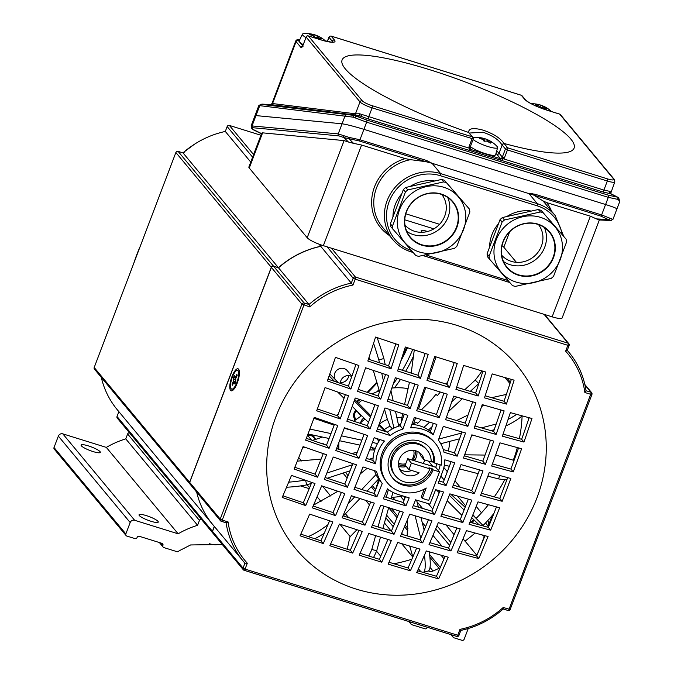 <?xml version="1.0" encoding="UTF-8"?>
<svg xmlns="http://www.w3.org/2000/svg" width="674" height="674" viewBox="0 0 674 674"><rect width="100%" height="100%" fill="white"/><g stroke="black" fill="none" stroke-linecap="round" stroke-linejoin="round"><path stroke-width="1.01" d="M365.097 419.102A152.434 142.214 -39.7 0 1 360.708 422.303A7.094 6.622 140.3 0 0 359.697 423.171M101.302 377.389A88.673 82.725 -39.7 0 0 117.301 409.767L212.799 524.658A88.673 82.725 140.3 0 0 214.374 526.495L211.282 522.78M214.374 526.495L212.521 531.382A1.778 1.651 140.3 0 0 213.506 533.513M212.765 533.016L117.268 418.124A1.778 1.651 -39.7 0 1 117.023 416.49L118.86 411.646M427.594 231.502A8.872 1.651 20.8 0 0 427.4 231.443A8.872 1.651 20.8 0 0 422.446 232.294M250.745 162.063L225.301 131.447L227.155 126.56A1.778 1.651 -39.7 0 1 229.387 125.431L260.931 135.247M321.304 244.999L320.799 246.339L318.979 244.157M320.799 246.339A88.673 82.725 140.3 0 0 278.522 267.797M189.613 482.298L220.221 519.115A1.778 1.651 140.3 0 0 220.465 520.749L189.857 483.932A1.778 1.651 -39.7 0 1 189.613 482.298L271.285 267.292A1.778 1.651 -39.7 0 1 273.509 266.163L304.117 302.988L308.995 304.505L183.025 152.905A88.673 82.725 -39.7 0 1 225.301 131.447M278.472 267.78L273.593 266.264A1.778 1.651 140.3 0 0 271.361 267.393L189.689 482.39A1.778 1.651 140.3 0 0 190.683 484.522M189.942 484.025L94.444 369.133A1.778 1.651 -39.7 0 1 94.192 367.498L175.872 152.501A1.778 1.651 -39.7 0 1 178.096 151.372L183.025 152.905M428.403 570.92A5.678 5.291 140.3 0 0 433.053 571.004A172.03 160.496 140.3 0 0 439.06 568.3L429.894 557.272M407.863 530.775L404.493 526.714M396.994 517.691L388.662 507.665L382.891 528.467M375.014 491.253L371.264 486.738M324.784 444.604A7.094 6.622 140.3 0 0 320.832 443.273M393.97 563.75A152.434 142.214 140.3 0 0 411.873 559.226M305.322 447.393A152.434 142.214 -39.7 0 1 302.525 448.033M396.152 564.408L395.377 563.481M476.863 555.325L465.06 541.112M487.824 520.513A7.094 6.622 -39.7 0 1 488.279 526.301L487.917 527.262M484.362 536.614L481.337 544.575M443.989 558.813L440.948 555.149M430.779 542.915L430.113 542.115M395.132 500.032L392.816 497.244M378.518 480.04L378.122 479.559M450.864 542.486L436.988 525.796M422.531 508.39L416.995 501.734M373.809 449.777L372.082 447.696M412.707 349.41A147.202 137.328 -39.7 0 1 402.386 370.27M397.247 378.341A147.202 137.328 -39.7 0 1 393.262 383.927M361.584 415.631A147.202 137.328 -39.7 0 1 353.682 421.183M322.416 437.055A147.202 137.328 -39.7 0 1 312.374 440.4M411.62 459.904A10.641 9.925 140.3 0 0 413.356 456.879A10.641 9.925 140.3 0 0 413.651 450.401M415.209 450.67A12.418 11.584 -39.7 0 1 414.561 456.888A12.418 11.584 -39.7 0 1 412.682 460.232M398.452 463.021A10.641 9.925 140.3 0 0 405.765 463.729M405.285 464.984A12.418 11.584 -39.7 0 1 398.435 464.605M360.843 422.219A5.678 5.291 -39.7 0 1 363.134 418.605A150.749 140.639 -39.7 0 0 363.968 417.981M348.728 375.637A7.448 6.951 -39.7 0 1 348.281 377.507A7.448 6.951 -39.7 0 1 340.421 382.537M335.492 379.791A7.448 6.951 -39.7 0 1 334.751 373.303A7.448 6.951 -39.7 0 1 340.454 368.408A7.448 6.951 -39.7 0 1 347.245 370.641L351.87 376.21M351.735 376.606A7.448 6.951 140.3 0 0 340.867 380.667A7.448 6.951 140.3 0 0 340.387 383.371M323.663 421.747A143.655 134.016 140.3 0 0 325.053 421.115M336.259 415.369A143.655 134.016 140.3 0 0 338.205 414.249M356.731 401.485A143.655 134.016 140.3 0 0 359.276 399.396M367.145 392.327A143.655 134.016 140.3 0 0 376.842 382.082M377.052 382.798A143.655 134.016 -39.7 0 1 367.827 392.546M359.983 399.631A143.655 134.016 -39.7 0 1 357.178 401.94M337.859 415.176A143.655 134.016 -39.7 0 1 337.059 415.639M325.896 421.402A143.655 134.016 -39.7 0 1 324.514 422.034M329.443 423.66A15.965 14.887 -39.7 0 1 330.454 422.986M192.014 145.87A78.032 72.8 140.3 0 0 183.631 152.282L184.272 152.257L183.673 152.332M413.726 355.611A150.749 140.639 -39.7 0 1 405.638 371.323M400.541 379.411A150.749 140.639 -39.7 0 1 394.45 387.853M475.06 533.016A150.749 140.639 -39.7 0 1 465.001 541.155L463.046 538.812M472.331 522.072A150.749 140.639 140.3 0 0 474.302 520.21M476.164 518.382A150.749 140.639 140.3 0 0 488.406 504.716M494.269 496.881A150.749 140.639 140.3 0 0 504.759 479.703M513.361 460.232A150.749 140.639 140.3 0 0 517.312 447.587M519.384 438.664A150.749 140.639 140.3 0 0 522.114 415.875M528.601 417.585A150.749 140.639 -39.7 0 1 528.593 419.439M493.899 513.453A150.749 140.639 -39.7 0 1 483.089 525.484M398.368 424.401A23.059 21.509 -39.7 0 1 400.575 424.435M384.509 409.244L387.373 419.455L390.103 426.212L392.344 428.908M387.373 419.455A28.316 26.412 -39.7 0 0 379.243 424.241L386.092 431.748M376.269 438.378L377.061 439.027A23.059 21.509 -39.7 0 1 377.213 438.681M377.061 439.027L378.931 441.276M424.78 459.988A23.059 21.509 -39.7 0 1 423.205 463.468M406.321 466.526A13.657 12.739 -39.7 0 1 399.783 466.644A13.657 12.739 -39.7 0 1 398.646 466.324M416.852 451.184A13.657 12.739 -39.7 0 1 414.485 460.789M506.831 479.888A56.751 11.753 -163 0 1 498.608 478.919L487.883 476.173M478.127 473.67L459.457 468.885M449.381 466.307L444.368 465.018M434.056 462.372L431.208 461.648M498.608 478.919L499.661 475.473M496.182 424.022L481.438 427.88M461.631 433.07L438.749 439.06M494.168 429.751L490.857 430.61M473.19 435.244L471.547 435.674M459.558 438.808L440.737 443.736M491.666 397.685L506.351 394.408M483.755 405.066L481.506 406.751M468.042 415.024L456.618 420.542M516.646 414.35A56.751 18.535 166.7 0 1 508.086 419.405M522.148 415.85A56.751 18.535 166.7 0 1 505.862 425.951M449.659 441.403A57.004 53.179 -39.7 0 1 448.336 451.041M485.044 455.068L464.664 454.815M495.66 454.992L514.043 460.435M425.437 460.19L424.746 460.089M368.762 556.025A56.751 16.715 -76.7 0 0 371.787 549.521L376.732 550.692L380.481 537.153M391.122 498.785L392.9 492.365M371.787 549.521L375.629 535.645M378.038 526.958L383.809 506.14M386.269 497.269L388.401 489.577M424.14 530.168L420.964 517.539M418.352 507.134L416.591 500.133M420.77 538.29L415.108 515.779M404.451 466.888L404.998 466.762M450.603 494.067L465.153 507.252M414.771 459.617L414.948 460.072M479.13 524.819A56.751 1.82 -134.5 0 1 473.729 519.662L471.741 517.674M464.066 510.007L449.322 495.272M472.819 515.003L483.561 526.057M461.926 515.383L447.191 500.664M439.229 492.702L436.423 489.905M470.848 522.493L473.729 519.662M471.817 521.541L473.485 523.235M484.547 536.748A56.751 1.82 -134.5 0 1 482.424 535.013M424.435 555.241A56.751 8.602 -106.3 0 1 423.255 572.445L428.26 570.979A56.751 8.602 -106.3 0 0 429.203 551.787M418.428 568.797L419.59 570.196A56.751 8.602 -106.3 0 0 421.275 571.864M407.189 535.897L407.543 519.452M404.678 498.76L404.24 496.359M409.758 546.075L412.825 557.002M402.841 495.929A57.004 53.179 -39.7 0 1 391.535 497.277M373.548 557.508A56.751 16.715 -76.7 0 0 376.732 550.692M378.771 479.231L375.342 490.436M347.22 549.251L349.974 536.858L356.95 529.722M307.993 433.963L329.097 438.488M339.553 440.729L360 445.11M370.548 447.376L375.283 448.387M309.863 429.06L330.959 433.584M341.406 435.817L361.862 440.206M372.402 442.464L377.541 443.568M305.608 480.309L306.695 484.901L311.363 483.384M327.227 478.22L350.033 470.797M326.873 473.064L352.409 464.757M369.276 459.272L373.084 458.025M343.352 515.939L359.983 498.533M367.01 491.186L378.628 479.029M314.733 538.745A56.751 20.346 -45.2 0 0 324.202 533.336M348.07 503.815L354.743 496.831M361.753 489.501L376.033 474.555M313.553 505.121L337.876 491.27M308.229 536.597A56.751 20.346 -45.2 0 0 327.893 524.726M360.27 473.881L367.153 468.312M348.037 475.844A57.004 53.179 -39.7 0 1 345.695 472.213M286.56 487.218A56.751 18.535 -13.3 0 0 306.695 484.901M288.691 482.146A56.751 18.535 -13.3 0 0 305.01 480.099M297.31 461.134L321.094 459.104M369.605 449.87L374.702 450.038M351.533 453.492L357.228 452.347M338.87 449.314A57.004 53.179 -39.7 0 1 338.921 442.38M313.907 418.31L334.144 425.151M344.271 428.192L355.998 431.663M435.876 356.832A56.751 16.715 103.3 0 1 435.598 358.223L428.731 378.645M425.757 387.499L418.579 408.874M415.58 417.787L413.314 424.536M435.598 358.223L434.224 357.902M377.103 337.581A56.751 8.602 73.7 0 1 383.868 358.517L378.822 359.992L379.437 362.789M381.728 373.219L383.388 380.768M389.715 409.497L393.911 428.1M383.868 358.517L385.225 364.693M390.954 390.718L393.178 400.811M395.503 411.376L398.747 426.137M337.598 391.973L344.026 398.309M352.232 406.405L368.493 422.438M354.195 400.878L370.498 416.953M378.805 425.142L385.208 431.461M329.813 373.901L338.281 382.655M354.709 399.438L370.919 415.824M329.131 375.873A56.751 1.82 45.5 0 0 334.515 381.383M372.04 393.936A57.004 53.179 -39.7 0 1 379.361 390.878L379.58 391.67M358.425 403.204A57.004 53.179 -39.7 0 1 361.921 400.289M369.023 357.397L369.765 359.587M373.286 370.388L379.361 390.878M373.565 343.344A56.751 8.602 73.7 0 1 378.822 359.992M391.855 388.081A57.004 53.179 -39.7 0 1 408.073 388.662L404.56 404.451M402.513 413.634L401.156 422.851M396.843 417.459A28.316 26.412 -39.7 0 1 401.611 417.686M414.291 349.924L411.207 373.101M409.455 382.301L408.073 388.662M416.026 457.899A23.059 21.509 -39.7 0 1 414.67 459.735M413.322 424.494L414.35 423.146L416.768 422.455L417.56 423.407L421.41 419.624M481.994 370.911A56.751 20.346 134.8 0 1 475.254 380.06L464.782 389.724M456.804 397.087L451.791 401.712M429.616 422.177L423.912 427.434M447.848 381.585L446.146 384.054M440.265 392.032L437.359 395.722L436.086 394.189L430.863 400.491L421.427 409.767M415.058 419.329L416.203 417.99M478.852 383.472A56.751 20.346 134.8 0 1 478.784 383.557L470.309 391.375M462.322 398.747L448.437 411.561M432.11 426.625L428.437 430.012M478.784 383.557L475.254 380.06M237.265 382.992A11.525 3.547 107.3 0 1 232.463 390.558A11.525 3.547 107.3 0 1 229.8 387.39A11.525 3.547 107.3 0 1 231.957 376.606A11.525 3.547 107.3 0 1 238.941 369.731A11.525 3.547 107.3 0 1 237.265 382.992M460.224 528.913A588.436 109.736 -159.2 0 1 438.294 522.645A588.436 181.196 107.3 0 1 429.009 544.693A585.731 109.23 20.8 0 0 450.94 550.961A585.731 180.362 -72.7 0 0 460.224 528.913M471.808 500.125A590.357 110.098 -159.2 0 1 449.878 493.857A588.436 181.196 107.3 0 1 440.906 516.292A589.009 109.845 20.8 0 0 462.836 522.552A585.731 180.362 -72.7 0 0 471.808 500.125M474.328 493.663A585.731 180.362 -72.7 0 0 482.988 470.865A590.542 110.132 -159.2 0 1 461.058 464.597A588.436 181.196 107.3 0 1 452.397 487.395A590.542 110.132 20.8 0 0 474.328 493.663L471.699 490.504A730.355 224.897 -72.7 0 0 479.543 469.896M467.866 426.33A589.009 181.373 -72.7 0 0 475.911 402.774A585.731 109.23 -159.2 0 1 453.661 396.135A590.357 181.786 107.3 0 1 445.624 419.683A588.436 109.736 20.8 0 0 467.866 426.33L465.186 423.103A732.992 225.706 -72.7 0 0 472.626 401.814M513.259 471.918A580.685 178.812 -72.7 0 0 521.609 448.732A589.009 109.845 -159.2 0 1 499.99 442.852A584.762 180.068 107.3 0 1 491.641 466.029A590.357 110.098 20.8 0 0 513.259 471.918L510.875 469.045A726.319 223.65 -72.7 0 0 518.576 447.924M438.361 440.13A35.469 33.093 -39.7 0 1 444.023 452.279A590.357 110.098 20.8 0 0 457.174 456.18A589.009 181.373 -72.7 0 0 465.523 433.003A589.009 109.845 -159.2 0 1 443.281 426.364A590.357 181.786 107.3 0 1 438.361 440.13M490.672 530.177A580.685 178.812 -72.7 0 0 499.645 507.749A590.357 110.098 -159.2 0 1 478.034 501.86A584.762 180.068 107.3 0 1 469.053 524.288A589.009 109.845 20.8 0 0 490.672 530.177L488.347 527.38A726.319 223.65 -72.7 0 0 496.477 506.899M443.559 492.012A590.357 110.098 -159.2 0 1 435.648 489.678A589.607 181.559 107.3 0 1 429.902 504.127A589.607 109.955 -159.2 0 1 415.58 499.822A590.357 181.786 107.3 0 1 412.345 507.8A589.009 109.845 20.8 0 0 434.587 514.447A589.009 181.373 -72.7 0 0 443.559 492.012M466.45 530.649A584.762 180.068 107.3 0 1 457.157 552.697A585.731 109.23 20.8 0 0 478.767 558.569A580.685 178.812 -72.7 0 0 488.06 536.529A588.436 109.736 -159.2 0 1 466.45 530.649M426.313 550.944A588.436 181.196 107.3 0 1 416.709 572.614A580.685 108.287 20.8 0 0 438.631 578.865A585.731 180.362 -72.7 0 0 448.235 557.204A584.762 109.053 -159.2 0 1 426.313 550.944M388.157 564.13A580.685 108.287 20.8 0 0 410.399 570.768A589.009 181.373 -72.7 0 0 420.003 549.099A584.762 109.053 -159.2 0 1 397.753 542.46A590.357 181.786 107.3 0 1 388.157 564.13M485.878 372.056A580.685 108.287 -159.2 0 1 463.636 365.418A590.357 181.786 107.3 0 1 455.919 389.353A584.762 109.053 20.8 0 0 478.161 395.992A589.009 181.373 -72.7 0 0 485.878 372.056M514.11 380.153A580.685 108.287 -159.2 0 1 492.189 373.901A588.436 181.196 107.3 0 1 484.471 397.837A584.762 109.053 20.8 0 0 506.401 404.097A585.731 180.362 -72.7 0 0 514.11 380.153M531.98 418.495A585.731 109.23 -159.2 0 1 510.37 412.614A584.762 180.068 107.3 0 1 502.332 436.171A588.436 109.736 20.8 0 0 523.951 442.06A580.685 178.812 -72.7 0 0 531.98 418.495M502.172 501.288A580.685 178.812 -72.7 0 0 510.833 478.481A590.542 110.132 -159.2 0 1 489.214 472.6A584.762 180.068 107.3 0 1 480.554 495.398A590.542 110.132 20.8 0 0 502.172 501.288L499.771 498.406A726.319 223.65 -72.7 0 0 507.674 477.639M438.167 483.216A590.542 110.132 20.8 0 0 446.078 485.55A589.009 181.373 -72.7 0 0 454.748 462.752A590.542 110.132 -159.2 0 1 444.815 459.811A35.469 33.093 -39.7 0 1 442.523 471.851A589.607 181.559 107.3 0 1 438.167 483.216M482.222 404.619A588.436 181.196 107.3 0 1 474.184 428.175A588.436 109.736 20.8 0 0 496.115 434.435A585.731 180.362 -72.7 0 0 504.152 410.879A585.731 109.23 -159.2 0 1 482.222 404.619M471.842 434.848A588.436 181.196 107.3 0 1 463.485 458.025A590.357 110.098 20.8 0 0 485.423 464.293A585.731 180.362 -72.7 0 0 493.772 441.116A589.009 109.845 -159.2 0 1 471.842 434.848M431.983 520.8A588.436 109.736 -159.2 0 1 409.733 514.161A590.357 181.786 107.3 0 1 400.449 536.209A585.731 109.23 20.8 0 0 422.699 542.856A589.009 181.373 -72.7 0 0 431.983 520.8M409.177 497.875A589.607 109.955 -159.2 0 1 397.93 494.404A35.469 33.093 -39.7 0 1 387.432 488.835A590.542 181.845 107.3 0 1 383.388 498.836A589.009 109.845 20.8 0 0 394.694 502.383A589.009 109.845 20.8 0 0 405.942 505.854A590.542 181.845 -72.7 0 0 409.177 497.875M403.338 512.206A588.436 109.736 -159.2 0 1 392.091 508.735A588.436 109.736 -159.2 0 1 380.776 505.188A590.542 181.845 107.3 0 1 371.5 527.245A585.731 109.23 20.8 0 0 382.807 530.792A585.731 109.23 20.8 0 0 394.054 534.263A590.542 181.845 -72.7 0 0 403.338 512.206M391.358 540.506A584.762 109.053 -159.2 0 1 380.111 537.035A584.762 109.053 -159.2 0 1 368.796 533.496A590.542 181.845 107.3 0 1 359.2 555.165A580.685 108.287 20.8 0 0 370.506 558.712A580.685 108.287 20.8 0 0 381.754 562.183A590.542 181.845 -72.7 0 0 391.358 540.506M456.584 325.272A143.655 134.025 -39.7 0 1 536.976 497.8A143.655 134.025 -39.7 0 1 356.352 589.143A143.655 134.025 -39.7 0 1 275.961 416.616A143.655 134.025 -39.7 0 1 456.584 325.272M457.242 363.471A580.685 108.287 -159.2 0 1 445.994 360A580.685 108.287 -159.2 0 1 434.679 356.453A590.542 181.845 107.3 0 1 426.962 380.389A584.762 109.053 20.8 0 0 438.269 383.927A584.762 109.053 20.8 0 0 449.516 387.398A590.542 181.845 -72.7 0 0 457.242 363.471M447.266 394.18A585.731 109.23 -159.2 0 1 436.019 390.709A585.731 109.23 -159.2 0 1 424.704 387.171A590.542 181.845 107.3 0 1 416.667 410.719A588.436 109.736 20.8 0 0 427.973 414.266A588.436 109.736 20.8 0 0 439.221 417.737A590.542 181.845 -72.7 0 0 447.266 394.18M436.878 424.409A589.009 109.845 -159.2 0 1 425.631 420.938A589.009 109.845 -159.2 0 1 414.325 417.391A590.542 181.845 107.3 0 1 410.618 427.805A35.469 33.093 -39.7 0 1 422.674 429.245A35.469 33.093 -39.7 0 1 433.171 434.814A590.542 181.845 -72.7 0 0 436.878 424.409M435.236 443.265L434.224 442.06A31.038 28.957 140.3 0 0 421.191 433.39A31.038 28.957 140.3 0 0 386.118 445.784A31.038 28.957 140.3 0 0 386.488 481.733L387.499 482.938A31.038 28.957 140.3 0 0 426.221 488.001L422.286 498.372L428.731 500.378L439.558 471.876L433.112 469.871A23.944 22.335 -39.7 0 1 414.763 485.583A23.944 22.335 -39.7 0 1 392.95 478.405A23.944 22.335 -39.7 0 1 397.087 445.927A23.944 22.335 -39.7 0 1 429.776 447.797A23.944 22.335 -39.7 0 1 434.612 463.046L441.285 465.127A31.038 28.957 140.3 0 0 435.236 443.265A31.038 28.957 140.3 0 0 392.858 440.838A31.038 28.957 140.3 0 0 387.499 482.938M440.156 464.774A31.038 28.957 -39.7 0 1 438.555 470.663L439.558 471.876M424.308 489.113A590.188 181.736 107.3 0 1 421.174 497.033L422.286 498.372M429.894 468.868L411.367 463.105L408.891 469.618L419.11 472.794A13.303 12.41 -39.7 0 1 401.131 471.606A13.303 12.41 -39.7 0 1 403.431 453.56A13.303 12.41 -39.7 0 1 421.595 454.596A13.303 12.41 -39.7 0 1 424.064 459.769L431.208 461.993A20.397 19.024 140.3 0 0 427.046 450.064A20.397 19.024 140.3 0 0 399.202 448.471A20.397 19.024 140.3 0 0 395.68 476.139A20.397 19.024 140.3 0 0 414.257 482.247A20.397 19.024 140.3 0 0 429.894 468.868L428.993 467.79A590.677 110.157 -159.2 0 0 432.186 468.75A23.944 22.335 -39.7 0 1 402.083 483.974A23.944 22.335 -39.7 0 1 392.495 477.841M427.046 450.064L426.153 448.985A20.397 19.024 140.3 0 0 417.585 443.29A20.397 19.024 140.3 0 0 394.534 451.437A20.397 19.024 140.3 0 0 394.779 475.06L395.68 476.139M590.988 393.22L591.898 394.324A1.778 1.651 140.3 0 0 590.904 392.192A1.778 0.548 107.3 0 1 590.694 394.307L584.872 392.495A86.904 81.074 140.3 0 0 565.629 351.213L567.87 345.324L355.198 279.171L352.957 285.06A86.904 81.074 140.3 0 0 309.737 306.923L301.893 304.117L271.285 267.292M335.559 515.635A588.436 181.196 -72.7 0 0 344.844 493.579A588.436 109.736 -159.2 0 1 321.667 485.811A585.731 180.362 107.3 0 1 312.374 507.859A585.731 109.23 20.8 0 0 335.559 515.635L333.032 512.585A732.528 225.563 -72.7 0 0 341.364 492.424M313.166 506.031A730.355 136.207 20.8 0 0 333.032 512.585M372.377 525.189A730.355 136.207 20.8 0 0 391.426 531.104A734.222 226.085 -72.7 0 0 399.699 511.086M391.426 531.104L394.054 534.263M429.886 542.654A730.355 136.207 20.8 0 0 448.53 548.063A730.355 224.897 -72.7 0 0 456.846 527.961M448.53 548.063L450.94 550.961M441.79 514.11A732.992 136.696 20.8 0 0 460.283 519.477A730.355 224.897 -72.7 0 0 468.346 499.156M460.283 519.477L462.836 522.552M370.043 428.959A588.436 181.196 -72.7 0 0 378.392 405.782A589.009 109.845 -159.2 0 1 355.215 398.014A585.731 180.362 107.3 0 1 346.857 421.199A590.357 110.098 20.8 0 0 370.043 428.959L367.296 425.665A732.528 225.563 -72.7 0 0 374.963 404.644M347.607 419.169A734.07 136.898 20.8 0 0 367.296 425.665M410.18 408.663A590.357 181.786 -72.7 0 0 418.217 385.107A585.731 109.23 -159.2 0 1 395.352 377.718A589.009 181.373 107.3 0 1 387.314 401.274A588.436 109.736 20.8 0 0 410.18 408.663L407.433 405.36A734.07 226.043 -72.7 0 0 414.881 384.045M388.047 399.151A732.528 136.603 20.8 0 0 407.433 405.36M453.265 485.154A734.222 136.923 20.8 0 0 471.699 490.504M446.399 417.459A732.528 136.603 20.8 0 0 465.186 423.103M365.527 460.494A590.542 110.132 20.8 0 0 375.789 463.838A35.469 33.093 -39.7 0 1 384.45 441.032A590.542 110.132 -159.2 0 1 374.188 437.696A589.009 181.373 107.3 0 1 365.527 460.494M366.361 458.328A734.222 136.923 20.8 0 0 372.975 460.46L375.789 463.838M372.975 460.46A35.469 33.093 -39.7 0 1 380.085 439.616M492.433 463.889A734.07 136.898 20.8 0 0 510.875 469.045M411.831 424.418A35.469 33.093 -39.7 0 1 430.366 431.436A734.222 226.085 -72.7 0 0 433.298 423.314M430.366 431.436L433.171 434.814M443.265 449.516A734.07 136.898 20.8 0 0 454.411 452.852A732.992 225.706 -72.7 0 0 462.027 431.975M454.411 452.852L457.174 456.18M317.606 477.184A584.762 180.068 -72.7 0 0 326.578 454.756A590.357 110.098 -159.2 0 1 303.089 446.609A580.685 178.812 107.3 0 1 294.108 469.037A589.009 109.845 20.8 0 0 317.606 477.184L315.095 474.159A729.58 224.661 -72.7 0 0 323.242 453.61M294.824 467.284A732.992 136.696 20.8 0 0 315.095 474.159M469.904 522.224A732.992 136.696 20.8 0 0 488.347 527.38M413.246 505.593A732.992 136.696 20.8 0 0 431.882 511.187A732.992 225.706 -72.7 0 0 439.92 490.942M431.882 511.187L434.587 514.447M291.497 475.389A580.685 178.812 107.3 0 1 282.204 497.429A585.731 109.23 20.8 0 0 305.71 505.584A584.762 180.068 -72.7 0 0 314.994 483.536A588.436 109.736 -159.2 0 1 291.497 475.389M282.903 495.803A730.355 136.207 20.8 0 0 303.351 502.745A729.58 224.661 -72.7 0 0 311.75 482.424M303.351 502.745L305.71 505.584M309.678 514.11A585.731 180.362 107.3 0 1 300.065 535.771A580.685 108.287 20.8 0 0 323.259 543.547A588.436 181.196 -72.7 0 0 332.863 521.878A584.762 109.053 -159.2 0 1 309.678 514.11M300.806 534.137A726.319 135.449 20.8 0 0 320.959 540.784A732.528 225.563 -72.7 0 0 329.569 520.791M320.959 540.784L323.259 543.547M457.991 550.759A730.355 136.207 20.8 0 0 476.602 555.966A726.319 223.65 -72.7 0 0 484.977 535.704M476.602 555.966L478.767 558.569M339.443 524.043A589.009 181.373 107.3 0 1 329.839 545.713A580.685 108.287 20.8 0 0 352.704 553.11A590.357 181.786 -72.7 0 0 362.309 531.432A584.762 109.053 -159.2 0 1 339.443 524.043M330.639 543.935A726.319 135.449 20.8 0 0 350.32 550.237A734.07 226.043 -72.7 0 0 358.888 530.345M350.32 550.237L352.704 553.11M417.535 570.768A726.319 135.449 20.8 0 0 436.457 576.262A730.355 224.897 -72.7 0 0 445.059 556.311M436.457 576.262L438.631 578.865M389.008 562.251A726.319 135.449 20.8 0 0 408.073 567.98A732.992 225.706 -72.7 0 0 416.625 548.105M408.073 567.98L410.399 570.768M360.042 553.303A726.319 135.449 20.8 0 0 379.361 559.302A734.222 226.085 -72.7 0 0 387.904 539.453M379.361 559.302L381.754 562.183M427.645 378.308A729.58 136.055 20.8 0 0 446.929 384.298A734.222 226.085 -72.7 0 0 454.2 362.536M446.929 384.298L449.516 387.398M456.61 387.247A729.58 136.055 20.8 0 0 475.65 392.967A732.992 225.706 -72.7 0 0 482.921 371.189M475.65 392.967L478.161 395.992M485.145 395.773A729.58 136.055 20.8 0 0 504.042 401.257A730.355 224.897 -72.7 0 0 511.347 379.378M504.042 401.257L506.401 404.097M350.884 389.067A584.762 180.068 -72.7 0 0 358.922 365.51A585.731 109.23 -159.2 0 1 335.416 357.355A580.685 178.812 107.3 0 1 327.387 380.92A588.436 109.736 20.8 0 0 350.884 389.067L348.399 386.076A729.58 224.661 -72.7 0 0 355.939 364.482M328.002 379.15A732.528 136.603 20.8 0 0 348.399 386.076M503.057 434.098A732.528 136.603 20.8 0 0 521.651 439.296A726.319 223.65 -72.7 0 0 529.174 417.745M521.651 439.296L523.951 442.06M420.466 378.325A590.357 181.786 -72.7 0 0 428.192 354.389A580.685 108.287 -159.2 0 1 405.318 347A589.009 181.373 107.3 0 1 397.601 370.936A584.762 109.053 20.8 0 0 420.466 378.325L417.897 375.233A734.07 226.043 -72.7 0 0 425.176 353.429M398.258 368.939A729.58 136.055 20.8 0 0 417.897 375.233M391.021 368.771A588.436 181.196 -72.7 0 0 398.738 344.835A580.685 108.287 -159.2 0 1 375.553 337.059A585.731 180.362 107.3 0 1 367.836 360.994A584.762 109.053 20.8 0 0 391.021 368.771L388.536 365.78A732.528 225.563 -72.7 0 0 395.857 343.875M368.442 359.149A729.58 136.055 20.8 0 0 388.536 365.78M481.379 493.267A734.222 136.923 20.8 0 0 499.771 498.406M314.269 417.349A580.685 178.812 107.3 0 1 305.608 440.147A590.542 110.132 20.8 0 0 329.097 448.294A584.762 180.068 -72.7 0 0 337.767 425.496A590.542 110.132 -159.2 0 1 314.269 417.349M306.308 438.327A734.222 136.923 20.8 0 0 326.519 445.185A729.58 224.661 -72.7 0 0 334.447 424.35M326.519 445.185L329.097 448.294M439.044 480.941A734.222 136.923 20.8 0 0 443.307 482.213A732.992 225.706 -72.7 0 0 451.117 461.682M443.307 482.213L446.078 485.55M376.901 496.78A590.357 181.786 -72.7 0 0 382.242 483.519A35.469 33.093 -39.7 0 1 376.581 471.37A590.357 110.098 -159.2 0 1 363.008 466.956A589.009 181.373 107.3 0 1 354.035 489.391A589.009 109.845 20.8 0 0 376.901 496.78L374.129 493.452A734.07 226.043 -72.7 0 0 379.437 480.141L382.242 483.519M354.886 487.285A732.992 136.696 20.8 0 0 374.129 493.452M379.437 480.141A35.469 33.093 -39.7 0 1 374.517 470.705M384.281 496.645A732.992 136.696 20.8 0 0 403.17 502.509A734.222 226.085 -72.7 0 0 405.478 496.738M403.17 502.509L405.942 505.854M376.614 431.124A590.357 110.098 20.8 0 0 390.195 435.539A35.469 33.093 -39.7 0 1 402.917 429.102A590.357 181.786 -72.7 0 0 407.837 415.336A589.009 109.845 -159.2 0 1 384.972 407.947A589.009 181.373 107.3 0 1 376.614 431.124M377.415 428.95A734.07 136.898 20.8 0 0 387.39 432.16L390.195 435.539M387.39 432.16A35.469 33.093 -39.7 0 1 400.103 425.724A734.07 226.043 -72.7 0 0 404.282 414.198M400.103 425.724L402.917 429.102M325.045 387.592A580.685 178.812 107.3 0 1 316.696 410.778A590.357 110.098 20.8 0 0 340.193 418.925A584.762 180.068 -72.7 0 0 348.542 395.748A589.009 109.845 -159.2 0 1 325.045 387.592M317.37 408.958A734.07 136.898 20.8 0 0 337.623 415.824A729.58 224.661 -72.7 0 0 345.341 394.644M337.623 415.824L340.193 418.925M474.943 425.985A732.528 136.603 20.8 0 0 493.587 431.394A730.355 224.897 -72.7 0 0 501.052 410.011M493.587 431.394L496.115 434.435M464.31 455.776A734.07 136.898 20.8 0 0 482.803 461.142A730.355 224.897 -72.7 0 0 490.445 440.181M482.803 461.142L485.423 464.293M417.433 408.52A732.528 136.603 20.8 0 0 436.474 414.426A734.222 226.085 -72.7 0 0 443.905 393.153M436.474 414.426L439.221 417.737M380.734 399.109A588.436 181.196 -72.7 0 0 388.772 375.553A585.731 109.23 -159.2 0 1 365.586 367.785A585.731 180.362 107.3 0 1 357.549 391.341A588.436 109.736 20.8 0 0 380.734 399.109L378.08 395.916A732.528 225.563 -72.7 0 0 385.562 374.491M358.239 389.37A732.528 136.603 20.8 0 0 378.08 395.916M358.947 458.328A588.436 181.196 -72.7 0 0 367.608 435.53A590.542 110.132 -159.2 0 1 344.431 427.763A585.731 180.362 107.3 0 1 335.77 450.569A590.542 110.132 20.8 0 0 358.947 458.328L356.201 455.026A732.528 225.563 -72.7 0 0 364.061 434.351M336.553 448.547A734.222 136.923 20.8 0 0 356.201 455.026M347.455 487.226A588.436 181.196 -72.7 0 0 356.428 464.79A590.357 110.098 -159.2 0 1 333.251 457.031A585.731 180.362 107.3 0 1 324.278 479.458A589.009 109.845 20.8 0 0 347.455 487.226L344.776 483.999A732.528 225.563 -72.7 0 0 352.864 463.611M325.07 477.504A732.992 136.696 20.8 0 0 344.776 483.999M401.342 534.128A730.355 136.207 20.8 0 0 420.138 539.781A732.992 225.706 -72.7 0 0 428.42 519.747M420.138 539.781L422.699 542.856M365.005 525.189A590.357 181.786 -72.7 0 0 374.289 503.133A588.436 109.736 -159.2 0 1 351.424 495.744A589.009 181.373 107.3 0 1 342.139 517.801A585.731 109.23 20.8 0 0 365.005 525.189L362.393 522.038A734.07 226.043 -72.7 0 0 370.675 501.978M342.982 515.821A730.355 136.207 20.8 0 0 362.393 522.038M436.845 463.746A31.038 28.957 -39.7 0 1 435.733 467.267L438.555 470.663M429.304 447.25A23.944 22.335 -39.7 0 1 433.685 461.934L434.612 463.046M432.186 468.75L433.112 469.871M431.2 461.185A590.635 110.148 20.8 0 0 433.685 461.934M435.733 467.267A734.331 136.94 -159.2 0 1 407.694 458.682L411.367 463.105M407.694 458.682A734.331 226.119 107.3 0 1 405.209 465.186L408.891 469.618M419.464 452.608A13.303 12.41 -39.7 0 1 420.357 455.312L424.064 459.769M411.704 470.494A13.303 12.41 -39.7 0 1 399.564 469.146M309.737 306.923L308.995 304.505A88.673 82.725 -39.7 0 1 351.306 283.114L320.748 246.347M273.509 266.163L278.396 267.679A88.673 82.725 -39.7 0 1 320.698 246.288M320.714 246.237L321.195 244.965M331.414 248.184L355.409 277.048A1.778 1.651 140.3 0 0 353.176 278.177L351.306 283.114L352.957 285.06M304.117 302.988A1.778 0.548 107.3 0 1 303.907 305.111L222.235 520.109L220.221 519.115L301.893 304.117A1.778 1.651 140.3 0 1 304.117 302.988M228.065 521.92L226.203 522.839L221.299 521.314A1.778 0.548 107.3 0 1 221.207 521.246A1.778 1.651 140.3 0 1 220.465 520.749A1.778 1.778 0 0 0 221.299 521.314A1.778 0.548 107.3 0 0 222.235 520.109L228.065 521.92A86.904 81.074 140.3 0 0 247.299 563.211L245.066 569.1L457.739 635.253L459.971 629.356A86.904 81.074 140.3 0 0 503.2 607.501L503.116 608.934M459.971 629.356L460.881 630.409C476.729 626.955 490.849 619.81 503.242 608.984L508.086 610.518A1.778 0.548 107.3 0 1 507.994 610.45L503.251 608.976M247.299 563.211L244.915 563.178A88.673 82.725 -39.7 0 1 243.255 561.24A88.673 82.725 -39.7 0 1 226.093 522.805M244.241 570.297L456.711 636.391A1.778 0.548 107.3 0 0 456.804 636.45A1.778 1.778 0 0 0 458.986 635.388L457.739 635.253A1.778 0.548 107.3 0 1 456.804 636.45L244.131 570.305A1.778 0.548 107.3 0 1 244.039 570.238A1.778 1.651 140.3 0 1 243.289 569.741A1.778 1.778 0 0 0 244.131 570.305A1.778 0.548 107.3 0 0 245.066 569.1L243.044 568.106A1.778 1.651 140.3 0 0 243.289 569.741L212.681 532.915A1.778 1.651 -39.7 0 1 212.436 531.281L214.29 526.394M212.436 531.281L243.044 568.106L244.915 563.178L212.647 524.423A88.673 82.725 -39.7 0 1 196.673 492.121M591.823 394.517L590.694 394.307L509.022 609.313A1.778 0.548 107.3 0 1 508.086 610.518A1.778 1.778 0 0 0 510.277 609.456L503.2 607.501M514.447 457.098L513.268 460.199M492.306 515.383L487.808 527.228M484.269 536.538L479.888 548.072M565.629 351.213L567.222 350.438L569.117 345.459L567.87 345.324A1.778 0.548 107.3 0 0 568.081 343.201L544.087 314.328M584.998 385.081L590.904 392.192L586.077 390.785C583.802 376.244 578.065 363.379 568.856 352.199A88.673 82.725 -39.7 0 1 586.026 390.676L584.872 392.495M231.864 389.151A9.756 3.008 -72.7 0 0 232.016 389.21A9.756 3.008 -72.7 0 0 233.094 388.999A9.756 3.008 -72.7 0 0 236.077 385.073A9.756 3.008 -72.7 0 0 238.579 371.374A9.756 3.008 -72.7 0 0 237.804 370.582A9.756 3.008 -72.7 0 0 237.652 370.548M235.774 384.98A9.756 3.008 -72.7 0 0 237.509 370.489A9.756 3.008 -72.7 0 0 233.44 374.626A9.756 3.008 -72.7 0 0 231.713 389.117A9.756 3.008 -72.7 0 0 235.774 384.98M236.22 377.516L235.428 377.229L236.877 374.34L237.164 375.62L235.715 378.51L235.807 382.04L234.847 383.961L234.282 381.855L235.748 382.166M232.867 384.205L232.05 383.978L232.336 385.258L234.282 381.855M235.664 382.327L234.417 382.048M235.428 382.798L234.527 382.562M232.05 383.978L233.499 381.088L233.406 377.566L235.858 378.232M235.428 377.229L234.914 377.743L234.375 375.637L233.406 377.566M343.833 135.954A1.778 1.087 113.9 0 0 344.06 137.622L338.955 135.904A1.778 1.685 95.4 0 1 338.222 133.882L342.055 123.789C346.546 124.437 353.825 126.282 363.909 129.341C353.825 126.282 346.546 124.437 342.055 123.789L255.977 115.599L254.983 115.684L251.124 125.844L338.222 133.882L348.896 137.353L359.95 139.771L426.532 160.479L432.076 163.293L440.653 173.606L537.321 203.674A42.563 39.707 -39.7 0 1 555.199 215.562L544.592 202.79A42.563 39.707 140.3 0 0 542.806 200.793L546.69 202.613L590.365 216.202L596.473 218.907L608.218 219.505L600.863 216.118L432.076 163.293L425.766 161.659L410.626 159.679A42.563 39.707 140.3 0 0 377.044 186.588A42.563 39.707 140.3 0 0 382.453 227.138L393.068 239.902A42.563 39.707 -39.7 0 1 392.546 190.599A42.563 39.707 -39.7 0 1 440.653 173.606A1.778 0.548 107.3 0 1 440.442 175.729A40.794 38.056 140.3 0 0 389.269 201.358A40.794 38.056 140.3 0 0 411.376 250.458M542.806 200.793L534.28 195.409A1.778 0.548 107.3 0 0 535.038 194.23L601.621 214.939L612.118 219.075M508.508 281.058A1.778 0.548 107.3 0 1 507.716 281.926A1.778 0.548 107.3 0 1 507.623 281.858L423.12 255.572M413.128 252.464L411.157 251.849M426.532 160.479A1.778 0.548 107.3 0 1 425.766 161.659L359.183 140.942L344.06 137.622L348.399 142.012L344.102 140.596L262.607 132.845L249.254 168.02A14.188 2.645 -159.2 0 1 248.874 166.992L261.756 133.09M262.06 104.116L261.866 104.116A1.778 1.618 89.1 0 1 261.967 104.116L270.855 104.63L261.436 104.386A1.778 1.685 97 0 0 259.751 105.658L258.909 105.363L254.983 115.684L255.977 115.599L252.135 125.701A1.778 1.685 95.4 0 0 252.868 127.723L252.337 129.071L253.171 129.711L251.815 128.633A1.778 1.668 -37.6 0 0 252.337 129.071L261.563 133.604M615.952 208.982C618.395 208.991 614.932 207.499 605.581 204.517L363.909 129.341L605.581 204.517C614.932 207.499 618.395 208.991 615.952 208.982L616.946 208.898L612.978 219.328L610.695 220.524A1.778 1.693 89 0 1 610.593 220.524L610.695 220.524A1.778 1.693 89 0 0 612.228 219.438M610.593 220.524L608.218 219.505A1.778 1.458 126.6 0 0 609.86 218.528M562.074 234.426A40.794 38.056 140.3 0 0 537.111 205.797A1.778 0.548 107.3 0 0 537.321 203.674L528.745 193.362L535.038 194.23M599.363 219.951L562.141 317.951A14.188 2.645 -159.2 0 1 552.141 316.839L323.352 245.673A14.188 2.645 -159.2 0 1 307.201 237.737L249.254 168.02M596.473 218.907L598.798 219.926L610.476 220.516M502.02 245.681A14.188 2.645 -159.2 0 1 503.815 247.198L516.385 262.321M405.807 213.801L439.574 224.307M261.959 133.797L262.607 132.845M433.879 228.865L404.762 219.808M348.896 137.353A1.778 0.632 95.7 0 0 349.174 138.928L353.53 143.343L361.584 145.036L323.352 245.673M353.53 143.343L348.399 142.012M389.454 235.555A44.341 41.367 -39.7 0 1 372.511 193.741A44.341 41.367 -39.7 0 1 405.259 158.626L361.584 145.036M405.259 158.626L410.626 159.679M429.54 69.666A124.092 23.143 20.8 0 0 343.47 66.364A124.092 23.143 20.8 0 0 468.615 132.449C468.531 128.254 473.426 127.512 483.317 130.217C493.528 133.764 500.42 138.17 503.984 143.452L503.967 143.444A124.092 23.143 20.8 0 0 568.241 136.274A124.092 23.143 20.8 0 0 429.54 69.666M496.637 151.145A17.735 3.311 -159.2 0 1 499.063 153.175L502.332 157.101L505.424 148.954L502.164 145.028A17.735 3.311 20.8 0 0 501.734 144.573C498.608 139.619 492.382 135.516 483.056 132.247L469.736 133.014L469.727 133.654M610.787 193.741A1.778 1.668 141.2 0 1 610.644 193.59L614.831 181.854A10.641 1.988 -159.2 0 1 607.333 181.02L507.446 149.948L504.346 158.095L500.942 158.853L471.075 149.561L469.542 148.288A1.778 0.548 -72.7 0 0 469.399 148.727A1.778 0.548 -72.7 0 0 469.323 150.403L368.451 119.028L358.585 115.448L271.142 104.647M261.436 104.386L354.389 115.465L366.841 120.056L608.521 195.233L617.047 197.061L610.139 193.607A1.778 1.466 94.1 0 1 609.431 191.29L603.896 190.076L503.023 158.702A1.778 0.548 -72.7 0 0 502.871 159.14A1.778 0.548 -72.7 0 0 502.804 160.816L469.323 150.403M501.734 144.573L503.967 143.444A19.512 3.64 -159.2 0 1 504.388 143.899L507.657 147.825A1.778 0.548 -72.7 0 1 507.589 149.51A1.778 0.548 -72.7 0 1 507.446 149.948L505.424 148.954A1.778 1.651 -39.7 0 1 507.657 147.825L607.544 178.896A8.872 1.651 20.8 0 0 613.559 178.947L559.69 114.142L546.799 110.132A19.512 3.64 -159.2 0 1 524.591 99.221L521.331 95.287A1.778 0.548 -72.7 0 0 521.238 95.228A1.778 0.548 -72.7 0 0 521.12 95.228M524.591 99.221A1.778 1.651 -39.7 0 1 525.332 99.71L522.072 95.784A1.778 1.651 -39.7 0 0 521.331 95.287L331.212 36.152A1.778 0.548 -72.7 0 0 331.119 36.093A1.778 0.548 -72.7 0 0 330.976 36.101M609.431 191.29L610.492 191.787L610.037 192.975M617.729 197.212L610.644 193.59A1.778 1.668 141.2 0 1 610.492 191.787M617.78 199.386A1.778 1.483 93.2 0 0 617.047 197.061L618.134 197.499A1.778 1.601 136 0 1 618.53 197.785L619.853 201.24L617.78 199.386L608.302 197.347L366.631 122.171L353.403 117.2L259.751 105.658L255.977 115.599L342.055 123.789L344.953 116.147A1.778 1.685 97 0 1 346.647 114.883M329.064 37.087L327.362 41.552M331.886 42.142L332.24 41.207A1.778 1.651 140.3 0 1 334.473 40.086L331.212 36.152A1.778 1.651 140.3 0 0 328.979 37.281L332.24 41.207A17.735 3.311 20.8 0 1 332.737 42.1M272.726 103.569L355.468 113.796L359.714 113.788L469.542 148.288L468.902 147.067L471.994 138.92A1.778 0.548 -72.7 0 0 472.145 138.482A1.778 0.548 -72.7 0 0 472.204 136.805L468.944 132.879A19.512 3.64 -159.2 0 1 468.641 132.458L468.615 132.449M359.714 113.788A1.778 1.062 -86.4 0 1 358.585 115.448L354.389 115.465A1.778 0.901 93.4 0 0 353.403 117.2M468.902 147.067L470.157 147.21L473.249 139.063A1.778 1.778 0 0 0 472.954 137.302A1.778 1.651 140.3 0 1 473.199 138.937L372.107 107.857A10.641 1.988 -159.2 0 1 359.992 101.9L355.468 113.796A1.778 1.685 -83 0 1 353.783 115.069M362.056 114.344A1.778 0.615 -64.8 0 1 360.742 116.038L356.588 116.054A1.778 0.657 115.5 0 0 355.24 117.723M368.451 119.028A1.778 0.548 -72.7 0 1 368.518 117.352A1.778 0.548 -72.7 0 1 368.661 116.914L372.107 107.857A1.778 0.548 -72.7 0 0 372.25 107.419A1.778 0.548 -72.7 0 0 372.318 105.734L472.204 136.805A1.778 1.651 140.3 0 1 472.954 137.302L468.641 132.458M299.837 39.522A8.872 1.651 20.8 0 0 298.304 40.491A1.778 1.651 140.3 0 0 296.08 41.62L272.54 103.585A1.778 1.685 -83 0 1 270.847 104.849M317.429 35.848L317.985 36.084A28.139 8.661 107.3 0 1 318.398 36.244A28.139 8.661 107.3 0 1 318.996 36.615A28.139 27.061 68.9 0 1 322.096 38.485L322.239 38.654A28.139 18.4 120.2 0 0 319.973 37.795A28.139 8.661 107.3 0 1 320.63 39.277L320.217 39.21A28.139 27.061 -111.1 0 0 317.125 37.34A28.139 18.4 120.2 0 0 314.497 37.432L313.949 37.196A28.139 8.661 -72.7 0 0 313.292 35.714A28.139 27.061 -111.1 0 0 309.829 34.795L309.686 34.627A28.139 18.4 -59.8 0 1 312.315 34.543A28.139 8.661 -72.7 0 0 311.295 34.003L311.708 34.071A28.139 27.061 68.9 0 1 315.162 34.989A28.139 18.4 -59.8 0 1 316.232 35.334A28.139 18.4 -59.8 0 1 317.429 35.848L316.864 37.331M316.232 35.334A28.375 28.375 0 0 0 303.527 33.7A13.522 2.519 20.8 0 0 302.432 34.18A13.522 2.519 20.8 0 0 302.769 35.2A13.522 2.519 20.8 0 0 305.861 37.525M302.432 34.18L299.172 40.895A14.188 2.645 20.8 0 0 299.534 41.965A14.188 2.645 20.8 0 0 303.165 44.619M319.594 38.789L319.973 37.795M312.011 35.318L312.315 34.543M314.252 37.399L315.162 34.989M318.448 38.073L318.996 36.615M536.858 104.167L537.271 104.234A28.139 27.061 68.9 0 1 540.733 105.152A28.139 18.4 -59.8 0 1 541.795 105.489A28.139 18.4 -59.8 0 1 542.991 106.012L543.547 106.248A28.139 8.661 107.3 0 1 543.96 106.399A28.139 8.661 107.3 0 1 544.558 106.778A28.139 27.061 68.9 0 1 547.659 108.64L547.802 108.817A28.139 18.4 120.2 0 0 545.536 107.958A28.139 8.661 107.3 0 1 546.193 109.432L545.78 109.365A28.139 27.061 -111.1 0 0 542.688 107.503A28.139 18.4 120.2 0 0 540.068 107.587L539.512 107.351A28.139 8.661 -72.7 0 0 538.855 105.877A28.139 27.061 -111.1 0 0 535.392 104.959L535.257 104.782A28.139 18.4 -59.8 0 1 537.877 104.697A28.139 8.661 -72.7 0 0 536.858 104.167L537.085 104.2M543.092 107.444A13.522 2.519 20.8 0 0 542.528 107.217M545.165 108.952L545.536 107.958M537.582 105.481L537.877 104.697M539.815 107.562L540.733 105.152M542.427 107.495L542.991 106.012M543.008 107.671L543.547 106.248M544.011 108.236L544.558 106.778M473.097 139.451A13.522 2.519 20.8 0 0 486.889 146.199A13.522 2.519 20.8 0 0 497.631 147.606A13.522 2.519 20.8 0 0 497.26 146.662A13.522 2.519 20.8 0 0 497.134 146.519A13.522 2.519 20.8 0 0 496.915 146.292M492.231 142.475L492.155 142.475A28.139 18.4 120.2 0 0 489.888 141.616A28.139 8.661 107.3 0 1 490.546 143.09L490.133 143.031A28.139 27.061 -111.1 0 0 487.041 141.161A28.139 18.4 120.2 0 0 484.412 141.245L483.865 141.009A28.139 8.661 -72.7 0 0 483.207 139.535A28.139 27.061 -111.1 0 0 479.745 138.617L479.61 138.448A13.522 2.519 20.8 0 0 479.602 138.448A28.139 18.4 -59.8 0 1 482.23 138.355A28.139 8.661 -72.7 0 0 481.211 137.825L481.624 137.892A28.139 27.061 68.9 0 1 485.086 138.81A28.139 18.4 -59.8 0 1 486.148 139.156A28.139 18.4 -59.8 0 1 487.344 139.67L487.9 139.906A28.139 8.661 107.3 0 1 488.313 140.057A28.139 8.661 107.3 0 1 488.911 140.436A28.139 27.061 68.9 0 1 492.012 142.307L492.231 142.475M487.445 141.102A13.522 2.519 20.8 0 0 486.881 140.874M486.148 139.156A28.375 28.375 0 0 0 473.443 137.521A13.522 2.519 20.8 0 0 473.131 137.563M470.368 146.654A14.188 2.645 20.8 0 0 484.951 153.512A14.188 2.645 20.8 0 0 495.609 154.784L497.631 147.606M489.518 142.61L489.888 141.616M481.935 139.139L482.23 138.355M484.168 141.22L485.086 138.81M486.78 141.152L487.344 139.67M487.353 141.329L487.9 139.906M488.364 141.894L488.911 140.436M515.939 282.027A35.208 32.849 140.3 0 0 560.212 259.642A35.208 32.849 140.3 0 0 540.506 217.357A35.208 32.849 140.3 0 0 496.241 239.742A35.208 32.849 140.3 0 0 515.939 282.027M513.832 286.012A40.078 37.39 140.3 0 0 515.273 286.425L551.147 278.421A40.078 37.39 140.3 0 0 553.531 276.365L566.548 242.076A40.078 37.39 140.3 0 0 566.076 239.135L543.219 212.858A40.078 37.39 140.3 0 0 541.795 212.386A40.078 37.39 140.3 0 0 540.363 211.973L504.481 219.977L502.442 217.525A40.078 37.39 140.3 0 0 500.066 219.581L487.041 253.862A40.078 37.39 140.3 0 0 487.521 256.802L512.417 285.54A40.078 37.39 140.3 0 0 513.832 286.012M518.508 275.262A27.845 25.974 -39.7 0 1 502.93 241.823A27.845 25.974 -39.7 0 1 537.936 224.113A27.845 25.974 -39.7 0 1 553.523 257.561A27.845 25.974 -39.7 0 1 518.508 275.262M537.734 224.341A27.491 25.646 140.3 0 0 506.671 235.319A27.491 25.646 140.3 0 0 507 267.165A27.491 25.646 140.3 0 0 518.55 274.84A27.491 25.646 140.3 0 0 549.613 263.863A27.491 25.646 140.3 0 0 549.285 232.016A27.491 25.646 140.3 0 0 537.734 224.341M544.373 227.551A27.491 25.646 -39.7 0 1 538.964 256.499A27.491 25.646 -39.7 0 1 510.142 264.722A27.491 25.646 -39.7 0 1 503.503 261.52M549.689 220.196A35.469 33.093 -39.7 0 1 551.416 222.108A35.469 33.093 -39.7 0 1 552.158 223.035M489.627 247.055A35.469 33.093 -39.7 0 1 498.465 223.776M506.789 216.556A35.469 33.093 -39.7 0 1 531.441 211.055M518.171 214.012A33.7 31.434 -39.7 0 1 520.69 213.447M566.076 239.135L541.171 210.406A40.078 37.39 140.3 0 0 538.324 209.513L502.442 217.525M543.219 212.858L541.171 210.406M538.324 209.513L540.363 211.973M500.066 219.581L502.105 222.032L489.08 256.314L487.041 253.862M504.481 219.977A40.078 37.39 140.3 0 0 502.105 222.032M489.08 256.314A40.078 37.39 140.3 0 0 489.56 259.263M419.27 251.958A35.208 32.849 140.3 0 0 463.535 229.573A35.208 32.849 140.3 0 0 443.837 187.288A35.208 32.849 140.3 0 0 399.564 209.673A35.208 32.849 140.3 0 0 419.27 251.958M417.164 255.943A40.078 37.39 140.3 0 0 418.596 256.356L454.478 248.352A40.078 37.39 140.3 0 0 456.854 246.296L469.879 212.007A40.078 37.39 140.3 0 0 469.399 209.066L446.542 182.789A40.078 37.39 140.3 0 0 445.126 182.317A40.078 37.39 140.3 0 0 443.694 181.904L407.812 189.908L405.773 187.456A40.078 37.39 140.3 0 0 403.389 189.512L390.372 223.793A40.078 37.39 140.3 0 0 390.844 226.734L415.748 255.471A40.078 37.39 140.3 0 0 417.164 255.943M421.84 245.193A27.845 25.974 -39.7 0 1 406.262 211.754A27.845 25.974 -39.7 0 1 441.268 194.045A27.845 25.974 -39.7 0 1 456.846 227.492A27.845 25.974 -39.7 0 1 421.84 245.193M441.066 194.272A27.491 25.646 140.3 0 0 409.994 205.25A27.491 25.646 140.3 0 0 410.331 237.096A27.491 25.646 140.3 0 0 421.882 244.772A27.491 25.646 140.3 0 0 452.945 233.794A27.491 25.646 140.3 0 0 452.608 201.947A27.491 25.646 140.3 0 0 441.066 194.272M447.704 197.482A27.491 25.646 -39.7 0 1 442.296 226.43A27.491 25.646 -39.7 0 1 413.474 234.653A27.491 25.646 -39.7 0 1 406.835 231.452M453.021 190.127A35.469 33.093 -39.7 0 1 454.748 192.039A35.469 33.093 -39.7 0 1 455.489 192.966M392.95 216.986A35.469 33.093 -39.7 0 1 401.797 193.708M410.121 186.487A35.469 33.093 -39.7 0 1 434.764 180.986M421.494 183.943A33.7 31.434 -39.7 0 1 424.022 183.379M469.399 209.066L444.503 180.337A40.078 37.39 140.3 0 0 441.647 179.444L405.773 187.456M446.542 182.789L444.503 180.337M441.647 179.444L443.694 181.904M403.389 189.512L405.436 191.964L392.411 226.245L390.372 223.793M407.812 189.908A40.078 37.39 140.3 0 0 405.436 191.964M392.411 226.245A40.078 37.39 140.3 0 0 392.891 229.194M404.998 225.116A23.944 22.335 140.3 0 0 414.628 231.3A23.944 22.335 140.3 0 0 441.478 222.024A23.944 22.335 140.3 0 0 441.807 194.525M501.675 255.185A23.944 22.335 140.3 0 0 541.407 246.145A23.944 22.335 140.3 0 0 538.484 224.585M139.299 515.534A10.287 1.921 20.8 0 0 149.502 520.791A10.287 1.921 20.8 0 0 158.264 522.097A10.287 1.921 20.8 0 0 157.986 521.347A10.287 1.921 20.8 0 0 147.791 516.09A10.287 1.921 20.8 0 0 139.029 514.793A10.287 1.921 20.8 0 0 139.299 515.534M81.352 445.817A10.287 1.921 20.8 0 0 91.546 451.075A10.287 1.921 20.8 0 0 100.308 452.38A10.287 1.921 20.8 0 0 100.038 451.631A10.287 1.921 20.8 0 0 89.844 446.373A10.287 1.921 20.8 0 0 81.082 445.067A10.287 1.921 20.8 0 0 81.352 445.817M468.236 628.522L464.192 639.171A1.778 1.651 140.3 0 1 461.96 640.3L453.905 637.798A1.778 1.651 140.3 0 1 452.911 635.666A1.778 1.651 -39.7 0 0 453.012 635.27M126.097 535.569L54.265 449.154A1.778 1.651 -39.7 0 1 54.021 447.519L125.844 533.934A1.778 1.651 140.3 0 0 126.838 536.066L134.893 538.568A1.778 1.651 140.3 0 0 137.125 537.439A1.778 1.651 -39.7 0 1 139.358 536.31L161.912 543.328A1.778 1.651 -39.7 0 1 162.906 545.46A1.778 1.651 140.3 0 0 163.892 547.591L176.959 551.652A1.778 1.651 140.3 0 0 179.023 550.869L190.607 544.954L222.302 544.491M409.834 621.841L410.752 622.944L410.82 622.153M410.752 622.944A1.778 1.651 140.3 0 0 411.839 624.714L424.906 628.775A1.778 1.651 140.3 0 0 427.131 627.646A1.778 1.651 -39.7 0 1 427.324 627.283M201.282 519.199A1.778 1.651 140.3 0 0 199.445 520.404L127.622 433.989A1.778 1.651 -39.7 0 1 129.459 432.784M54.021 447.519L58.352 436.12A3.547 3.311 -39.7 0 1 62.808 433.862L134.64 520.277L178.138 533.808A88.673 82.725 -39.7 0 1 197.592 525.29L199.445 520.404M197.592 525.29L125.76 438.875L127.622 433.989M178.138 533.808L106.315 447.393A88.673 82.725 -39.7 0 1 125.76 438.875M62.808 433.862L106.315 447.393M300.436 485.92L309.206 488.642M125.844 533.934L130.175 522.535L58.352 436.12M134.64 520.277A3.547 3.311 140.3 0 0 130.175 522.535M218.022 544.137L217.036 544.558A15.603 2.907 -159.2 0 1 209.218 543.707M454.099 534.667L445.952 524.852M432.767 508.996L428.327 503.663M362.081 423.954L360.708 422.303M380.717 556.193L376.53 551.155M348.694 517.666L345.442 513.756M330.69 496.005L322.433 486.072M301.564 460.965L298.742 457.57M212.521 531.382L117.023 416.49M253.593 154.565L229.387 125.431M252.607 157.177L227.155 126.56M273.593 266.264L178.096 151.372M271.361 267.393L175.872 152.501M189.689 482.39L94.192 367.498M510.386 382.293L506.924 378.122M433.053 571.004L430.054 567.398M402.766 534.558L401.704 533.286M394.256 524.321L386.598 515.113M412.8 557.061L401.637 543.632M391.147 531.019L384.424 522.931M369.47 504.936L365.679 500.378M347.144 478.077L342.999 473.089M440.307 567.407L429.574 554.508M407.93 528.467L405.167 525.13M397.652 516.09L391.341 508.499M375.603 489.568L372.326 485.625M488.279 526.301L485.524 522.982M441.933 546.167L432.969 535.383M425.631 526.554L422.194 522.417M403.979 500.504L400.558 496.384M449.617 545.477L435.741 528.787M475.431 517.64L472.954 514.658M465.683 505.913L457.494 496.064M444.158 480.014L440.906 476.105M432.834 466.4L428.462 461.134M361.02 416.06L356.773 410.946A150.749 140.639 140.3 0 0 356.807 410.921M356.15 410.272A6.386 5.956 140.3 0 0 353.934 413.221A6.386 5.956 140.3 0 0 353.858 417.417L354.676 417.341A5.678 5.291 -39.7 0 1 356.773 410.946L356.546 410.66M140.074 246.726A150.749 140.639 140.3 0 0 136.721 254.848A150.749 140.639 140.3 0 0 133.848 263.113M400.904 360.817A150.749 140.639 140.3 0 0 407.467 347.7M406.607 347.422A150.032 139.973 -39.7 0 1 402.429 356.099M378.999 389.597A150.032 139.973 -39.7 0 1 377.01 391.737M355.594 419.91L354.676 417.341L356.369 419.38M353.858 417.417L354.92 420.365M313.974 437.805L314.429 437.35A6.386 5.956 140.3 0 0 307.673 434.797M315.626 439.397L314.429 437.35M307.26 435.859A150.749 140.639 140.3 0 0 307.866 435.682L307.588 435M311.565 440.13L307.866 435.682A5.678 5.291 -39.7 0 1 313.52 437.257L315.373 439.482M183.631 152.282L194.39 144.295M384.323 429.616A23.059 21.509 -39.7 0 1 390.103 426.212M406.195 466.374A23.059 21.509 -39.7 0 1 405.403 466.737M567.264 350.337A88.673 82.725 -39.7 0 1 568.856 352.199L567.281 350.295M544.533 314.472L568.822 343.698A1.778 1.778 0 0 1 569.117 345.459L569.075 345.332A1.778 1.651 140.3 0 0 568.081 343.201L355.409 277.048A1.778 0.548 107.3 0 1 355.198 279.171L353.176 278.177L327.143 246.853M510.226 609.321L591.949 394.45M460.881 630.409L458.943 635.262M226.093 522.763L221.417 521.314M235.782 381.905L233.499 381.088M235.361 379.824L233.836 379.487M426.069 255.033L508.053 280.536M537.111 205.797L440.442 175.729M546.69 202.613A44.341 41.367 -39.7 0 1 551.585 211.206M411.839 250.989A1.778 0.548 107.3 0 1 411.039 251.857A1.778 0.548 107.3 0 1 410.946 251.79A42.563 39.707 -39.7 0 1 393.068 239.902C397.845 245.589 403.836 249.574 411.039 251.857L413.17 252.514M366.841 120.056A1.778 0.548 107.3 0 1 366.774 121.733A1.778 0.548 107.3 0 1 366.631 122.171L359.95 139.771A1.778 0.548 107.3 0 1 359.183 140.942M600.863 216.118A1.778 0.548 107.3 0 0 601.621 214.939L608.302 197.347A1.778 0.548 107.3 0 0 608.454 196.909A1.778 0.548 107.3 0 0 608.521 195.233M338.955 135.904L252.868 127.723M552.141 316.839L590.365 216.202M503.815 247.198L509.679 231.763M307.201 237.737L344.102 140.596M610.139 193.607L603.685 192.191A1.778 0.548 -72.7 0 1 603.752 190.515A1.778 0.548 -72.7 0 1 603.896 190.076L607.333 181.02A1.778 0.548 -72.7 0 0 607.485 180.581A1.778 0.548 -72.7 0 0 607.544 178.896M302.373 46.337A1.778 1.651 140.3 0 0 300.975 47.509A3.547 1.095 -72.7 0 0 301.227 47.652A3.547 1.095 -72.7 0 0 303.03 45.234L306.207 36.893M303.098 45.04L302.179 46.59L303.005 46.388M504.346 158.095L502.332 157.101A1.778 1.651 -39.7 0 1 500.1 158.23L496.839 154.304A1.778 1.651 -39.7 0 0 499.063 153.175L502.164 145.028A1.778 1.651 -39.7 0 1 504.388 143.899M500.959 160.201A1.778 0.548 -72.7 0 1 500.942 158.853A3.547 0.666 -159.2 0 1 500.1 158.23M496.839 154.304A15.965 2.974 20.8 0 0 495.98 153.47M470.056 147.951L471.101 149.207A3.547 0.666 -159.2 0 1 471.075 149.561A1.778 0.548 -72.7 0 0 471.092 150.909M603.685 192.191L502.804 160.816M617.772 197.238L618.53 197.785A1.778 1.601 136 0 1 618.707 199.723M532.241 194.567L532.578 193.665M298.304 40.491L302.693 45.773M334.473 40.086A19.512 3.64 -159.2 0 1 321.237 39.968L308.347 35.966L362.216 100.771A1.778 1.651 -39.7 0 0 359.992 101.9L306.122 37.087L303.03 45.234M321.237 39.968A1.778 0.548 -72.7 0 0 321.144 39.909L308.262 35.899A1.778 0.548 -72.7 0 1 308.347 35.966A1.778 1.651 -39.7 0 0 306.122 37.087L306.072 36.96A1.778 1.778 0 0 1 308.262 35.899A1.778 0.548 -72.7 0 0 308.119 35.907M300.975 47.509L296.08 41.62A10.641 1.988 -159.2 0 1 295.793 40.844L271.967 103.577L270.67 104.672L271.251 104.647M332.712 42.496L333.099 42.015L331.161 42.117L321.144 39.909A1.778 0.548 -72.7 0 0 321.035 39.909M362.216 100.771A8.872 1.651 20.8 0 0 372.318 105.734M471.101 149.207A1.778 1.651 140.3 0 1 470.351 148.71L470.107 147.075M469.685 133.368A1.778 1.651 140.3 0 0 468.944 132.879M546.799 110.132A1.778 0.548 -72.7 0 0 546.715 110.064L559.597 114.075A1.778 1.778 0 0 1 560.439 114.639A1.778 1.651 -39.7 0 0 559.69 114.142A1.778 0.548 -72.7 0 0 559.597 114.075A1.778 0.548 -72.7 0 0 559.487 114.075M525.332 99.71C528.635 102.886 535.754 106.34 546.715 110.064A1.778 0.548 -72.7 0 0 546.597 110.064M613.559 178.947A1.778 1.651 -39.7 0 1 614.309 179.444L560.439 114.639M317.437 37.508L317.985 36.084M452.439 635.093L452.911 635.666M160.859 543L162.906 545.46M509.965 383.573L504.969 377.575M409.986 546.875L409.177 545.898M393.254 526.739L385.84 517.826M350.227 536.664L339.856 524.178M321.043 501.54L317.092 496.789M309.577 487.749L307.1 484.766M481.506 512.796L476.223 506.452M460.216 487.184L454.925 480.823M447.334 471.69L443.863 467.512M140.302 246.128L133.654 263.635M338.803 447.789L338.247 447.115M405.9 466.02L404.627 466.593M591.654 392.689L584.872 384.525M239.422 373.194L238.579 371.374M234.822 387.971L233.094 388.999M234.914 377.743L235.9 378.148M423.045 255.589L509.771 282.499M563.767 236.372L555.199 215.562M251.815 128.633L251.124 125.844M253.171 129.711L261.487 133.797M521.238 95.228L331.119 36.093M616.946 208.898L619.853 201.248M299.879 39.446L297.2 39.539L295.793 40.844M328.929 37.154L327.269 41.527M614.831 181.854L614.309 179.444M261.866 104.116L258.909 105.363M325.702 41.173A28.375 28.375 0 0 0 318.398 36.244M551.5 111.555A28.375 28.375 0 0 0 543.96 106.399M541.795 105.489A28.375 28.375 0 0 0 531.238 103.729M497.134 146.519A28.375 28.375 0 0 0 488.313 140.057M450.94 634.63L453.164 637.301M159.359 542.536L163.15 547.094M411.089 624.217L408.874 621.546"/></g></svg>
